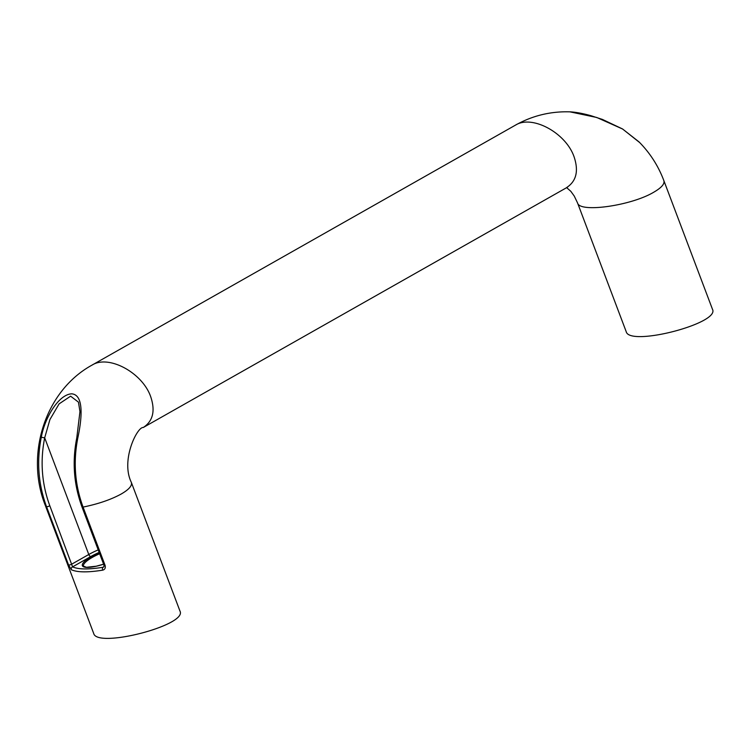 <?xml version="1.0" encoding="UTF-8"?>
<svg xmlns="http://www.w3.org/2000/svg" width="750" height="750" viewBox="0 0 750 750"><rect width="100%" height="100%" fill="white"/><g stroke="black" fill="none" stroke-linecap="round" stroke-linejoin="round"><path stroke-width="1.12" d="M567.572 187.134L143.25 427.509C137.391 426.516 120.422 460.125 131.344 482.4L179.991 611.128C187.594 625.172 97.134 648.619 93.703 633.488L45.056 504.759L46.509 506.606L68.55 564.938L71.353 569.747C77.344 572.409 87.778 572.55 102.666 570.159C104.906 569.569 105.722 567.984 105.113 565.416L83.072 507.084C74.85 484.753 73.106 461.644 77.85 437.775C81.909 418.8 84.216 394.809 71.691 393.825C58.359 394.481 44.625 418.303 41.288 437.297C36.553 461.166 38.288 484.266 46.509 506.606A2.222 0.553 159.3 0 0 49.809 505.772C41.747 483.863 40.041 461.212 44.681 437.812L49.941 419.513L59.109 403.866L70.603 396.178L78.459 402.15L79.959 411.619L76.791 437.812L77.85 437.775M102.666 570.159A2.222 1.341 -99.6 0 1 103.05 567.263C88.509 569.616 78.347 569.475 72.581 566.859A2.222 2.1 116.8 0 0 71.353 569.747M131.344 482.4C132.347 485.653 128.963 489.525 121.209 494.016C110.981 499.612 98.269 503.972 83.072 507.084A2.222 0.553 -20.7 0 1 82.003 507A2.222 0.553 -20.7 0 0 82.003 507L104.044 565.331L103.725 566.981L103.05 567.263L104.006 566.719M99.169 552.413A26.625 6.581 159.3 0 0 90.806 556.528L72.581 566.859L49.809 505.772M98.213 549.881A28.847 7.134 -20.7 0 0 88.781 554.503L44.681 437.812L41.288 437.297M622.406 128.897A2.222 1.144 121 0 1 622.537 128.963A2.222 1.144 121 0 1 622.641 129.037L639.722 142.603M569.925 111.844L596.747 117.478L622.641 129.037M577.566 202.978L626.213 331.706C629.644 346.837 720.103 323.4 712.5 309.347L663.853 180.619C664.856 183.872 661.481 187.744 653.719 192.234C631.191 205.734 579.544 213.028 577.566 202.978L574.256 196.069L570.825 191.316L566.597 187.594M566.606 187.584C576.347 181.247 578.831 170.972 574.069 156.788C565.837 132.825 532.087 114.572 515.503 125.119L92.147 365.044C44.859 390.872 25.322 454.584 45.056 504.759M143.25 427.509C152.991 421.163 155.475 410.897 150.703 396.713C142.472 372.741 108.722 354.488 92.138 365.044M90.806 556.528A2.222 1.144 60.5 0 1 88.781 554.503L71.85 564.094A2.222 0.553 -20.7 0 1 68.55 564.938M104.053 565.331A2.222 0.553 -20.7 0 0 105.113 565.416M99.281 552.722A25.294 6.253 -20.7 0 0 91.566 556.538A25.294 6.253 -20.7 0 0 83.175 566.587A25.294 6.253 -20.7 0 0 103.622 564.206M103.612 564.178L96.206 566.213L86.494 567.291L83.513 566.166A24.412 6.038 159.3 0 1 92.381 557.353A24.412 6.038 159.3 0 1 99.666 553.744M76.791 437.812C72.056 461.625 73.8 484.697 82.013 507M639.028 141.9L622.537 128.963L602.466 119.447L591.047 115.725C582.769 113.438 575.775 112.144 570.075 111.844M638.991 141.862C649.997 152.953 658.294 165.872 663.853 180.619M570 111.844C550.538 111.244 532.378 115.669 515.503 125.119"/></g></svg>
